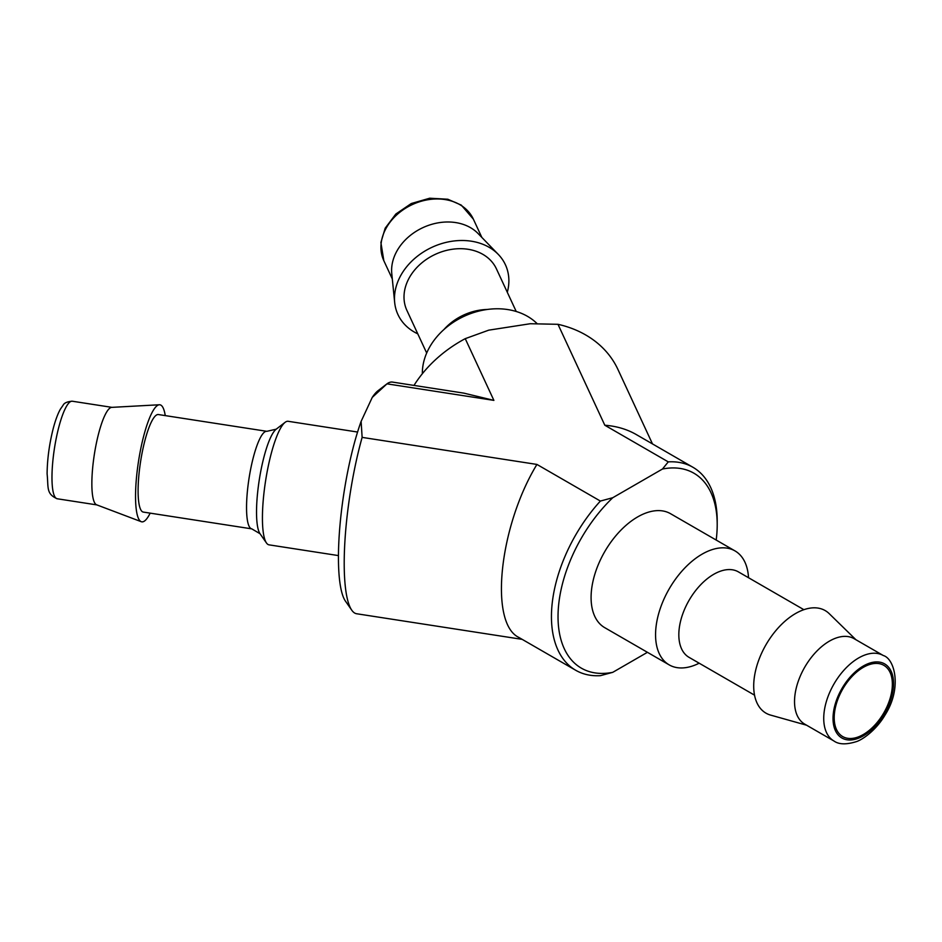 <?xml version="1.0" encoding="UTF-8"?>
<svg xmlns="http://www.w3.org/2000/svg" width="942" height="942" viewBox="0 0 942 942"><rect width="100%" height="100%" fill="white"/><g stroke="black" fill="none" stroke-linecap="round" stroke-linejoin="round"><path stroke-width="1.41" d="M652.488 443.918L617.928 369.452A117.208 92.434 155.1 0 0 557.982 324.307L530.264 323.73L488.733 330.159L465.242 338.661A117.208 92.434 155.1 0 0 413.985 385.419M465.242 338.661L493.891 400.385L386.974 383.841L372.243 397.418L361.116 421.38L362.128 437.382L536.928 464.43C499.095 526.672 489.016 623.286 518.877 637.451L575.727 670.28A117.208 67.671 -60 0 1 600.384 501.062L612.759 497.717L662.473 469.022L668.267 461.874A117.208 67.671 -60 0 1 692.923 467.267A117.208 67.671 -60 0 1 717.203 520.926L717.203 524.718A112.557 64.986 -60 0 1 716.179 540.049M372.243 397.418A109.06 23.044 -81.2 0 1 378.036 390.706L386.974 383.841A117.208 24.775 -81.2 0 1 392.473 382.087L463.864 393.132L493.891 400.385M522.174 639.359L356.629 613.748A117.208 24.775 -81.2 0 1 351.766 610.192L345.478 601.173A109.06 23.044 -81.2 0 1 361.116 421.38M662.473 469.022A112.557 64.986 -60 0 1 717.203 524.718M647.425 652.311L612.759 672.329A112.557 64.986 -60 0 1 558.029 616.621A112.557 64.986 -60 0 1 612.759 497.717M699.176 663.192A65.799 37.986 -60 0 1 669.185 664.875L604.717 627.655A65.799 37.986 -60 0 1 604.717 551.671A65.799 37.986 -60 0 1 670.516 513.684L734.995 550.905A65.799 37.986 -60 0 1 748.525 577.717M668.267 461.874L604.811 425.231C616.539 426.149 626.96 429.222 636.086 434.45L692.923 467.267M557.982 324.307L604.811 425.231M351.766 610.192A117.208 24.775 -81.2 0 1 362.128 437.382M612.759 672.329L600.384 675.673A117.208 67.671 -60 0 1 575.727 670.28M600.384 501.062L536.928 464.43M507.302 292.291A59.216 46.711 155.1 0 0 508.88 280.798A59.216 46.711 155.1 0 0 498.283 254.399L478.124 233.581A49.349 38.916 155.1 0 0 422.899 227.646A49.349 38.916 155.1 0 0 391.778 273.651L394.674 302.488A59.216 46.711 155.1 0 0 417.777 333.845M498.283 254.399A59.216 46.711 155.1 0 0 432.013 247.287A59.216 46.711 155.1 0 0 394.674 302.488M516.216 311.484L496.434 268.87A49.349 38.916 155.1 0 0 435.286 254.352A49.349 38.916 155.1 0 0 406.909 310.424L426.691 353.038M537.034 323.577A65.799 51.892 155.1 0 0 465.748 315.558A65.799 51.892 155.1 0 0 422.346 373.738M150.167 513.143A59.216 12.517 -81.2 0 1 141.276 521.703L96.637 504.818A49.349 10.433 -81.2 0 1 91.857 483.682A49.349 10.433 -81.2 0 1 98.604 433.638A49.349 10.433 -81.2 0 1 111.709 407.368L159.363 404.766A59.216 12.517 -81.2 0 1 165.25 415.61M141.276 521.703A59.216 12.517 -81.2 0 1 135.542 496.34A59.216 12.517 -81.2 0 1 143.631 436.287A59.216 12.517 -81.2 0 1 159.363 404.766M266.857 431.318A49.349 10.433 -81.2 0 0 253.539 456.611A49.349 10.433 -81.2 0 0 246.545 507.62A49.349 10.433 -81.2 0 0 251.773 528.862L143.325 512.083A49.349 10.433 -81.2 0 1 138.097 490.841A49.349 10.433 -81.2 0 1 145.092 439.832A49.349 10.433 -81.2 0 1 158.421 414.551L266.857 431.318L276.194 429.187L285.12 422.322A62.513 13.212 -81.2 0 1 288.17 421.298L357.571 432.037M338.461 555.592L269.059 544.853A62.513 13.212 -81.2 0 1 266.456 542.957A62.513 13.212 -81.2 0 1 262.429 517.935A62.513 13.212 -81.2 0 1 285.12 422.322M669.185 664.875A65.799 37.986 -60 0 1 669.185 588.903A65.799 37.986 -60 0 1 734.995 550.905M754.53 695.161L689.049 657.351A49.349 28.495 -60 0 1 678.829 634.755A49.349 28.495 -60 0 1 700.365 585.088A49.349 28.495 -60 0 1 738.398 571.876L803.879 609.686M834.2 717.745A41.13 23.738 -60 0 1 852.145 676.356A41.13 23.738 -60 0 1 883.843 665.335A41.13 23.738 -60 0 1 883.843 712.823A41.13 23.738 -60 0 1 842.713 736.573A41.13 23.738 -60 0 1 834.2 717.745M833.953 741.001L804.751 724.151A49.349 28.495 -60 0 1 794.53 701.554A49.349 28.495 -60 0 1 816.078 651.899A49.349 28.495 -60 0 1 854.1 638.676L883.302 655.526C894.7 658.693 902.295 688.037 885.091 714.943C876.025 730.439 862.083 740.094 855.842 741.79C846.069 744.745 838.769 744.486 833.953 741.001A49.349 28.495 -60 0 1 823.732 718.416A49.349 28.495 -60 0 1 845.268 668.749A49.349 28.495 -60 0 1 883.302 655.526M806.564 725.199L770.603 715.096A59.216 34.195 -60 0 1 753.706 686.047A59.216 34.195 -60 0 1 782.425 623.557A59.216 34.195 -60 0 1 829.184 613.619L855.913 639.712M383.83 260.699L380.898 242.518L385.184 228.2L395.828 214.034L411.301 203.519L429.693 198.22L447.803 199.233L461.309 205.132L473.367 219.156A49.349 38.916 155.1 0 0 412.207 204.626A49.349 38.916 155.1 0 0 383.83 260.699L392.319 278.973M487.261 309.471A49.349 38.916 155.1 0 0 443.847 329.629M51.975 477.512A49.349 10.433 -81.2 0 1 58.969 426.514A49.349 10.433 -81.2 0 1 72.299 401.221C67.247 401.622 64.197 402.94 63.149 405.154L60.406 409.134C57.721 413.915 55.284 420.579 53.07 429.128C49.243 444.506 47.253 459.413 47.1 473.85C48.572 487.626 45.946 493.832 57.203 498.765A49.349 10.433 -81.2 0 1 51.975 477.512M251.773 528.862L260.016 533.714A54.165 11.445 -81.2 0 1 256.53 512.036A54.165 11.445 -81.2 0 1 276.194 429.187M833.034 718.416A42.767 24.692 -60 0 1 878.403 661.979A42.767 24.692 -60 0 1 878.403 722.467A42.767 24.692 -60 0 1 833.034 718.416M473.367 219.156L481.845 237.431M111.945 407.356L72.299 401.221M96.861 504.9L57.203 498.765M260.016 533.714L266.456 542.957"/></g></svg>
